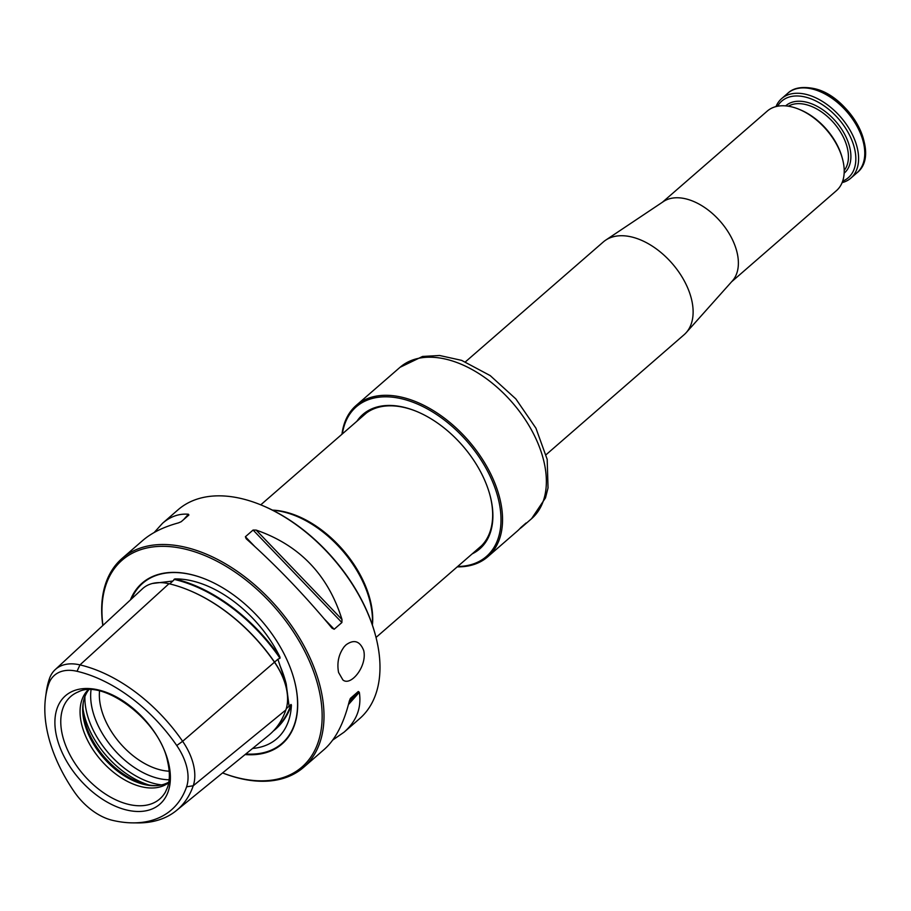 <?xml version="1.0" encoding="UTF-8"?>
<svg xmlns="http://www.w3.org/2000/svg" width="911" height="911" viewBox="0 0 911 911"><rect width="100%" height="100%" fill="white"/><g stroke="black" fill="none" stroke-linecap="round" stroke-linejoin="round"><path stroke-width="1.37" d="M372.314 624.821A88.959 54.649 -131 0 0 370.242 602.467A88.959 54.649 -131 0 0 272.742 510.274M372.405 625.117A87.855 53.965 -131 0 0 370.515 601.283A87.855 53.965 -131 0 0 272.457 510.137M346.123 644.772L344.358 646.548C338.71 654.018 336.774 662.65 338.562 672.443L342.889 679.936C350.712 686.712 367.372 666.294 363.728 650.568C359.959 641.048 354.083 639.112 346.123 644.772M183.68 519.543L188.395 514.225L188.896 515.011L188.395 514.225C179.023 513.485 170.403 516.491 162.557 523.256L178.044 509.796A138.381 85.008 49 0 1 261.787 505.263L262.641 505.616A137.06 84.199 49 0 1 375.514 635.479L375.753 636.368A138.381 85.008 49 0 1 376.516 639.442A138.381 85.008 49 0 1 359.617 718.665L344.13 732.125C356.622 721.057 361.69 707.767 359.333 692.28L358.319 691.483L350.473 698.316M261.787 505.263A138.381 85.008 49 0 1 375.753 636.368M102.932 625.402A137.06 84.199 -131 0 1 191.037 550.665A137.06 84.199 -131 0 1 318.725 688.557A137.06 84.199 -131 0 1 222.569 772.927A138.381 85.008 -131 0 0 303.625 767.335A138.381 85.008 -131 0 0 320.535 688.112A138.381 85.008 -131 0 0 233 568.464A138.381 85.008 -131 0 0 122.051 558.466A138.381 85.008 -131 0 0 102.818 625.504M45.55 697.519L46.222 692.497A132.71 81.523 49 0 1 49.41 678.729A53.202 32.682 49 0 1 55.195 669.631A53.202 32.682 49 0 1 79.974 664.893A132.71 81.523 49 0 1 182.633 741.303A53.202 32.682 49 0 1 193.234 785.772A132.71 81.523 49 0 1 176.427 810.539A132.71 81.523 49 0 1 137.88 822.906L132.812 822.872A128.906 79.189 -131 0 0 186.584 786.808A49.399 30.348 -131 0 0 176.745 745.517A128.906 79.189 -131 0 0 77.025 671.293A49.399 30.348 -131 0 0 48.647 684.138A128.906 79.189 -131 0 0 45.55 697.519A128.906 79.189 -131 0 0 74.326 791.898A49.399 30.348 -131 0 0 112.531 820.344A128.906 79.189 -131 0 0 132.812 822.872M98.331 689.912A71.878 44.149 49 0 1 168.581 763.099A71.878 44.149 49 0 1 126.959 810.084A71.878 44.149 49 0 1 56.698 736.897A71.878 44.149 49 0 1 98.331 689.912M162.557 523.256L154.198 532.491M188.896 515.011L181.198 521.707L178.431 522.891C163.536 526.945 151.647 532.798 142.776 540.451L122.051 558.466M334.189 629.239L341.887 622.543L341.989 619.503C328.062 574.864 299.446 545.063 256.15 530.088L253.087 530.043L245.389 536.738L246.186 538.754C276.079 565.378 304.695 595.179 332.025 628.169L334.189 629.239L324.418 619.059M332.697 740.085L344.13 732.125M350.336 698.498L349.357 700.946C343.868 723.266 335.533 739.39 324.339 749.32L303.625 767.335M245.105 754.559A106.587 65.478 -131 0 0 295.016 682.999A106.587 65.478 -131 0 0 294.424 680.631A106.587 65.478 -131 0 0 206.626 579.647A106.587 65.478 -131 0 0 130.444 599.905M273.3 731.055A136.331 83.744 -131 0 0 291.418 705.046L291.008 704.454L289.094 706.321L286.225 684.013L277.889 659.245L280.007 658.254L280.019 657.184A136.331 83.744 -131 0 0 174.889 578.94A99.208 60.946 49 0 1 280.019 657.184M174.889 578.94L172.817 581.047L152.547 583.461M291.418 705.046A99.208 60.946 49 0 1 252.575 748.466M280.007 658.254A56.38 34.641 -131 0 0 279.643 657.731A135.898 83.482 -131 0 0 174.525 579.487A56.38 34.641 -131 0 0 174.024 579.373M285.769 685.972A56.175 34.504 -131 0 0 285.701 685.71A56.175 34.504 -131 0 0 274.553 662.103A135.682 83.345 -131 0 0 189.716 590.556A135.682 83.345 -131 0 0 189.454 590.453M275.327 728.811A135.898 83.482 -131 0 0 290.871 704.863A56.38 34.641 -131 0 0 291.008 704.454M176.427 810.539L268.597 735.405A136.479 83.835 -131 0 0 285.883 709.931A56.972 34.994 -131 0 0 285.838 686.245A56.972 34.994 -131 0 0 274.541 662.308A136.479 83.835 -131 0 0 189.203 590.351A136.479 83.835 -131 0 0 168.968 583.723A56.972 34.994 -131 0 0 142.423 588.813L55.195 669.631M88.686 689.9A61.504 37.784 -131 0 0 83.22 702.78A61.504 37.784 -131 0 0 103.569 757.884A61.504 37.784 -131 0 0 155.314 785.703A61.504 37.784 -131 0 0 168.831 782.093M88.082 689.912A61.504 37.784 -131 0 0 100.95 760.161A61.504 37.784 -131 0 0 168.729 782.686M83.413 701.743A63.018 38.718 -131 0 0 104.435 757.132A63.018 38.718 -131 0 0 156.373 785.658M99.527 691.05A61.504 37.784 -131 0 0 169.184 771.196M520.147 528.334L522.299 526.456A100.051 61.458 -131 0 0 524.577 524.303M457.231 566.858A100.267 61.595 -131 0 0 487.784 556.758L517.209 531.17A100.267 61.595 -131 0 0 520.853 527.537L526.091 522.982A100.267 61.595 -131 0 1 522.447 526.626A100.267 61.595 -131 0 1 519.725 528.779M487.784 556.758A100.267 61.595 -131 0 0 500.037 499.353A100.267 61.595 -131 0 0 436.597 412.66A100.267 61.595 -131 0 0 356.212 405.406A100.267 61.595 -131 0 0 341.955 434.24M457.664 566.494A99.174 60.923 -131 0 0 498.522 499.718A99.174 60.923 -131 0 0 416.657 403.71A99.174 60.923 -131 0 0 342.377 433.875M472.205 553.854A89.073 54.717 -131 0 0 490.665 497.884A89.073 54.717 -131 0 0 490.164 495.891A89.073 54.717 -131 0 0 416.805 411.51A89.073 54.717 -131 0 0 356.918 421.235M477.603 549.162A87.968 54.034 -131 0 0 479.71 547.465A87.968 54.034 -131 0 0 490.46 497.11A87.968 54.034 -131 0 0 490.061 495.527M417.17 411.658A87.968 54.034 -131 0 0 364.286 414.687A87.968 54.034 -131 0 0 362.316 416.543M731.579 281.806L836.446 190.65A52.713 32.386 -131 0 0 842.595 159.288L842.242 157.956A50.743 31.168 -131 0 0 800.462 109.878L799.186 109.354A52.713 32.386 -131 0 0 767.278 111.074L662.411 202.242M842.595 159.288A52.713 32.386 -131 0 0 799.186 109.354M776.001 106.587A52.713 32.386 49 0 1 781.672 98.57A52.713 32.386 49 0 1 805.757 94.288A52.713 32.386 49 0 1 851.136 132.152A52.713 32.386 49 0 1 850.84 178.135A52.713 32.386 49 0 1 842.106 182.633M777.584 106.234A50.743 31.168 49 0 1 804.971 96.965A50.743 31.168 49 0 1 850.897 137.982A50.743 31.168 49 0 1 842.675 181.107M546.133 454.657L684.07 334.747A61.504 37.784 -131 0 0 686.165 332.686A61.504 37.784 -131 0 0 672.227 263.552A61.504 37.784 -131 0 0 605.713 240.128A61.504 37.784 -131 0 0 603.367 241.916L465.441 361.826M686.165 332.686L732.421 280.861A52.713 32.386 -131 0 0 720.476 221.612A52.713 32.386 -131 0 0 663.459 201.536L605.713 240.128M77.025 671.293L79.974 664.893L168.968 583.723M48.647 684.138L49.41 678.729M176.745 745.517L182.633 741.303L277.889 659.245M186.584 786.808L193.234 785.772L285.883 709.931M78.3 691.893A67.881 41.701 -131 0 0 83.823 775.056A67.881 41.701 -131 0 0 165.403 792.092L167.578 787.229C169.913 780.294 169.947 771.845 167.681 761.869C160.063 720.316 102.852 678.513 78.3 691.893M341.989 619.503L256.15 530.088M341.887 622.543L253.087 530.043M254.465 546.19L245.389 536.738M348.446 704.567L359.333 692.28M349.141 701.846L358.319 691.483M245.833 753.966A106.12 65.193 -131 0 0 294.925 682.681A106.12 65.193 -131 0 0 294.378 680.471M206.786 579.703A106.12 65.193 -131 0 0 131.503 598.926M286.225 684.013L285.838 682.533A99.914 61.367 -131 0 0 279.677 664.928M279.392 657.947L279.996 657.503M286.305 708.61L289.094 706.321M174.274 579.715L174.639 579.077M169.685 583.905L172.817 581.047M290.62 705.08L291.292 704.886M84.905 696.596A70.284 43.181 -131 0 0 161.657 784.906M91.032 689.912A67.71 41.599 -131 0 0 113.659 749.127A67.71 41.599 -131 0 0 169.139 779.77M83.049 709.111A70.284 43.181 -131 0 0 149.017 784.997M531.603 518.666L545.484 497.896L548.035 487.932L547.192 459.36L535.941 428.193L515.854 398.916L490.198 375.594L461.604 360.357L439.592 355.495L422.556 356.452L400.031 367.315A100.267 61.595 49 0 1 480.416 374.558A100.267 61.595 49 0 1 543.856 461.262A100.267 61.595 49 0 1 531.603 518.666L522.447 526.626M814.081 88.822A50.959 31.304 49 0 1 864.482 157.74M857 172.783C881.62 153.743 849.382 95.154 813.421 88.447C801.885 86.317 793.356 87.912 787.833 93.207A52.713 32.386 49 0 1 811.917 88.925A52.713 32.386 49 0 1 857.297 126.788A52.713 32.386 49 0 1 857 172.783L850.84 178.135M785.646 105.881A44.593 27.387 49 0 1 806.201 102.1A44.593 27.387 49 0 1 844.656 134.293A44.593 27.387 49 0 1 844.155 173.181M788.368 106.2A42.828 26.317 49 0 1 805.495 104.48A42.828 26.317 49 0 1 841.206 133.188A42.828 26.317 49 0 1 844.212 170.437M366.393 413.002L260.751 504.842M481.68 545.621L376.027 637.449M400.031 367.315L356.212 405.406M787.833 93.207L781.672 98.57"/></g></svg>
